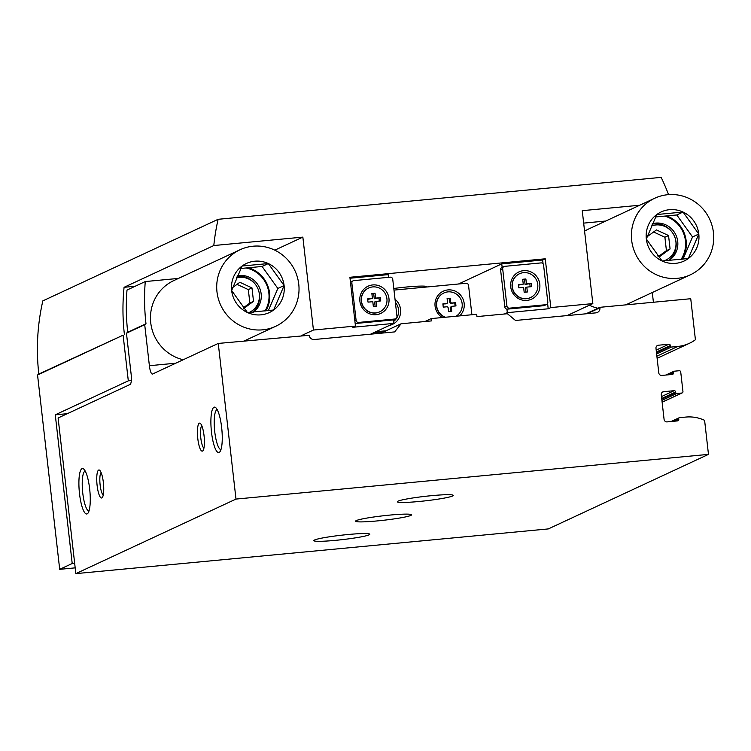 <?xml version="1.0" encoding="UTF-8"?>
<svg xmlns="http://www.w3.org/2000/svg" width="751" height="751" viewBox="0 0 751 751"><rect width="100%" height="100%" fill="white"/><g stroke="black" fill="none" stroke-linecap="round" stroke-linejoin="round"><path stroke-width="1.13" d="M401.081 323.784L431.525 320.902L431.252 318.584L476.688 314.284L476.951 316.603L507.394 313.721L515.505 320.47L595.918 312.857A4.694 4.544 -115 0 0 599.936 307.788L599.88 307.319L690.742 298.72L695.417 339.743A37.531 36.386 -115 0 1 689.409 343.291A37.531 36.386 -115 0 1 677.815 346.436L671.45 347.046A0.939 0.911 -115 0 1 670.436 346.202L670.352 345.498A1.408 1.361 -115 0 0 668.831 344.24L658.383 345.225A2.816 2.732 -115 0 0 655.98 348.267L658.787 372.9A2.816 2.732 -115 0 0 661.828 375.425L672.276 374.439A1.408 1.361 -115 0 0 673.478 372.918L673.403 372.214A0.939 0.911 -115 0 1 674.201 371.201L679.204 370.731A1.408 1.361 -115 0 1 680.725 371.998L682.95 391.506A1.408 1.361 -115 0 1 681.739 393.036L676.745 393.505A0.939 0.911 -115 0 1 675.731 392.66L675.647 391.966A1.408 1.361 -115 0 0 674.126 390.698L663.677 391.684A2.816 2.732 -115 0 0 661.274 394.735L664.081 419.358A2.816 2.732 -115 0 0 667.123 421.893L677.571 420.898A1.408 1.361 -115 0 0 678.773 419.377L678.697 418.683A0.939 0.911 -115 0 1 679.495 417.669L685.86 417.068A37.531 36.386 -115 0 1 704.598 420.325L708.475 454.374L548.324 528.911L75.842 573.623L58.109 417.969L130.101 384.465A9.378 2.178 -95.4 0 0 131.125 374.205L126.45 333.191L127.726 332.252L145.985 323.756L144.708 324.695L149.383 365.699A9.378 2.178 -95.4 0 0 152.359 374.073A9.378 2.178 -95.4 0 0 152.528 374.026L218.259 343.432L309.177 335.293A4.694 4.544 -115 0 0 314.247 339.518L394.66 331.904L401.081 323.784L380.823 333.219M383.977 331.745L373.745 332.712M431.252 318.584L424.925 321.531M708.475 454.374L235.992 499.077L218.259 343.432M599.88 307.319L585.949 313.805M389.816 515.092A28.144 2.244 173.5 0 0 355.589 521.194A28.144 2.244 173.5 0 0 383.808 520.236A28.144 2.244 173.5 0 0 411.52 514.82A28.144 2.244 173.5 0 0 389.816 515.092M431.543 495.669A28.144 2.244 173.5 0 0 397.317 501.762A28.144 2.244 173.5 0 0 425.545 500.814A28.144 2.244 173.5 0 0 453.257 495.397A28.144 2.244 173.5 0 0 431.543 495.669M348.079 534.515A28.144 2.244 173.5 0 0 313.852 540.617A28.144 2.244 173.5 0 0 342.071 539.659A28.144 2.244 173.5 0 0 369.783 534.243A28.144 2.244 173.5 0 0 348.079 534.515M235.992 499.077L75.842 573.623M204.047 435.664A14.072 3.267 -95.4 0 0 200.404 423.442A14.072 3.267 -95.4 0 0 197.673 437.429A14.072 3.267 -95.4 0 0 202.986 450.656A14.072 3.267 -95.4 0 0 204.047 435.664M103.366 482.527A14.072 3.267 -95.4 0 0 99.723 470.304A14.072 3.267 -95.4 0 0 96.992 484.292A14.072 3.267 -95.4 0 0 102.305 497.519A14.072 3.267 -95.4 0 0 103.366 482.527M221.648 427.479A22.821 5.295 -95.4 0 0 215.744 407.662A22.821 5.295 -95.4 0 0 211.303 430.342A22.821 5.295 -95.4 0 0 219.912 451.783A22.821 5.295 -95.4 0 0 221.648 427.479M89.66 488.91A22.821 5.295 -95.4 0 0 83.755 469.084A22.821 5.295 -95.4 0 0 79.315 491.764A22.821 5.295 -95.4 0 0 87.933 513.215A22.821 5.295 -95.4 0 0 89.66 488.91M144.708 324.695L126.45 333.191M145.985 323.756A215.8 209.21 -115 0 1 145.262 281.559L127.003 290.055A215.8 209.21 65 0 0 127.726 332.252M178.447 278.414L145.262 281.559M393.984 290.102L466.014 283.287A2.347 2.272 -115 0 1 468.549 285.399L471.891 314.735M386.061 330.778L375.829 331.745M442.292 317.532A15.011 14.551 -115 0 1 454.637 290.89A15.011 14.551 -115 0 1 459.687 315.889M395.026 299.255A15.011 14.551 -115 0 1 389.403 325.427M395.392 302.465A13.133 12.739 -115 0 1 393.524 321.531M445.118 317.269A13.133 12.739 -115 0 1 443.775 293.04M445.493 317.232A13.133 12.739 -115 0 1 443.879 292.984A13.133 12.739 -115 0 1 460.692 298.954A13.133 12.739 -115 0 1 456.054 316.237M446.883 306.784L443.25 307.121L442.883 303.873L446.516 303.526A1.173 1.136 65 0 0 447.521 302.259L447.098 298.541L450.271 298.241L450.694 301.958A1.173 1.136 65 0 0 451.971 303.01L455.604 302.672L455.97 305.92L452.337 306.267A1.173 1.136 65 0 0 451.332 307.535L451.755 311.252L448.572 311.552L448.15 307.835A1.173 1.136 65 0 0 446.883 306.784M447.127 298.851L449.436 298.626L449.868 302.343A1.173 1.136 -115 0 0 451.135 303.404L455.604 302.672M454.768 303.057L455.106 306.004M450.891 311.336L450.497 307.919A1.173 1.136 -115 0 1 451.135 306.755L451.971 306.361M442.912 304.183L446.516 303.526M446.873 303.432L446.047 303.817A1.173 1.136 -115 0 1 445.681 303.92M449.436 298.626L450.271 298.241M85.201 471.037A20.089 4.656 -95.4 0 0 82.591 491.454A20.089 4.656 -95.4 0 0 88.984 511.027M217.18 409.605A20.089 4.656 -95.4 0 0 214.57 430.032A20.089 4.656 -95.4 0 0 220.963 449.596M101.103 472.548A11.537 2.675 -95.4 0 0 100.033 484.001A11.537 2.675 -95.4 0 0 103.234 495.059M201.794 425.686A11.537 2.675 -95.4 0 0 200.714 437.138A11.537 2.675 -95.4 0 0 203.925 448.197M523.625 287.408L518.857 287.868L518.481 284.61L523.259 284.16L522.696 279.278L525.878 278.978L526.432 283.859L531.21 283.409L531.577 286.657L526.808 287.107L527.362 291.989L524.179 292.289L523.625 287.408M512.313 286.835A13.133 12.739 -115 0 1 536.58 280.264A13.133 12.739 -115 0 1 530.572 297.546A13.133 12.739 -115 0 1 512.313 286.835M372.796 301.686L368.028 302.137L367.652 298.879L372.421 298.429L371.867 293.557L375.049 293.256L375.603 298.128L380.372 297.678L380.748 300.935L375.979 301.386L376.533 306.258L373.35 306.558L372.796 301.686M361.475 301.113A13.133 12.739 -115 0 1 385.742 294.533A13.133 12.739 -115 0 1 379.743 311.815A13.133 12.739 -115 0 1 361.475 301.113M546.531 304.521L544.447 305.497A2.347 2.272 -115 0 1 543.724 305.695L507.376 309.13A2.347 2.272 -115 0 1 504.841 307.028L500.607 269.853A2.347 2.272 -115 0 1 501.884 267.516L503.968 266.539A2.347 2.272 -115 0 1 504.7 266.342L541.039 262.906A2.347 2.272 -115 0 1 543.574 265.009L547.817 302.184A2.347 2.272 -115 0 1 545.808 304.718L509.46 308.163A2.347 2.272 -115 0 1 506.925 306.051L502.691 268.886A2.347 2.272 -115 0 1 503.968 266.539M547.601 303.47L548.202 308.792L507.319 312.66L506.916 309.13M502.156 267.384L501.762 263.873L542.644 260.006L543.076 263.798M395.702 318.8A2.347 2.272 -115 0 1 394.979 318.997L358.631 322.432A2.347 2.272 -115 0 1 356.096 320.32L351.862 283.155A2.347 2.272 -115 0 1 353.871 280.611L390.21 277.175A2.347 2.272 -115 0 1 392.745 279.288L396.979 316.453A2.347 2.272 -115 0 1 395.702 318.8L393.618 319.766A2.347 2.272 -115 0 1 393.336 319.879L393.74 323.409L352.857 327.276L355.458 326.065L349.9 277.279L545.254 258.795L542.644 260.006M393.336 319.879A2.347 2.272 -115 0 1 392.886 319.964L356.547 323.399A2.347 2.272 -115 0 1 355.12 323.061M350.464 282.188A2.347 2.272 -115 0 1 351.055 281.785L353.139 280.808M350.013 278.236L388.183 274.622L388.492 277.335M545.254 258.795L550.812 307.572L548.202 308.792M668.559 194.64A215.8 209.21 -115 0 0 661.162 177.377L218.119 219.301A215.8 209.21 -115 0 0 213.81 245.539L302.85 237.109L313.439 330.036L355.458 326.065M550.812 307.572L592.839 303.601L582.25 210.674L639.711 205.239M313.439 330.036L301.611 335.547M131.312 380.541L128.308 380.832L55.274 414.824L67.327 413.679M370.59 334.186L393.74 323.409M55.274 414.824L72.209 563.503L59.695 569.333L37.55 374.993L123.108 335.171L128.308 380.832M123.108 335.171L38.817 374.054A215.8 209.21 -115 0 1 42.835 300.879L218.119 219.301M37.55 374.993L38.817 374.054M213.81 245.539L124.075 287.304A215.8 209.21 65 0 0 124.375 334.233M567.08 315.589L592.839 303.601M504.428 314.002L507.319 312.66M652.3 292.524L653.408 302.259M72.209 563.503L74.659 563.269M75.184 567.859L59.695 569.333M393.796 288.487A25.806 2.065 -6.5 0 1 406.892 286.976A25.806 2.065 -6.5 0 1 426.784 286.722A25.806 2.065 -6.5 0 1 426.587 287.023M458.514 284L501.762 263.873M605.804 221.019L583.668 223.113M302.85 237.109L274.8 250.167M135.18 286.253L124.075 287.304M510.718 286.91A15.011 14.551 -115 0 1 531.051 271.965A15.011 14.551 -115 0 1 533.989 297.725A15.011 14.551 -115 0 1 510.718 286.91M359.879 301.179A15.011 14.551 -115 0 1 380.222 286.244A15.011 14.551 -115 0 1 383.16 311.994A15.011 14.551 -115 0 1 359.879 301.179M379.649 311.862A13.133 12.739 -115 0 1 361.287 301.198A13.133 12.739 -115 0 1 368.563 288.046M530.478 297.593A13.133 12.739 -115 0 1 512.116 286.929A13.133 12.739 -115 0 1 519.288 273.815A13.133 12.739 -115 0 1 519.392 273.777M371.923 294.045L373.707 293.876L374.261 298.757L375.603 298.128M374.261 298.757L380.372 297.678M379.03 298.307L379.349 301.067M375.134 306.399L374.636 302.005L375.979 301.386M367.708 299.377L372.421 298.429M373.707 293.876L375.049 293.256M522.752 279.776L524.536 279.607L525.09 284.488L526.432 283.859M525.09 284.488L531.21 283.409M529.859 284.038L530.178 286.788M525.963 292.12L525.465 287.736L526.808 287.107M518.537 285.108L523.259 284.16M524.536 279.607L525.878 278.978M698.796 234.04A27.083 26.257 -115 0 1 688.32 258.513L698.796 234.04L683.034 212.045A27.083 26.257 -115 0 1 698.796 234.04L692.535 236.95L676.773 214.964L655.548 216.964M656.796 214.533A27.083 26.257 -115 0 1 683.034 212.045L656.796 214.533L646.329 238.996A27.083 26.257 -115 0 1 656.796 214.533M662.091 260.991A27.083 26.257 -115 0 1 646.329 238.996L662.091 260.991L688.32 258.513A27.083 26.257 -115 0 1 662.091 260.991M713.45 232.65A42.225 40.929 -115 0 1 690.376 274.8A42.225 40.929 -115 0 1 635.449 253.791A42.225 40.929 -115 0 1 654.75 198.236A42.225 40.929 -115 0 1 713.45 232.65M597.89 308.248A42.225 40.929 -115 0 1 589.375 305.216M584.588 231.167A42.225 40.929 -115 0 1 588.493 229.074L654.75 198.236M683.025 259.189L692.535 236.95M676.773 214.964L683.034 212.045M647.071 236.781L656.43 229.909L668.55 235.532L670.08 248.947L659.481 256.729L657.66 255.884M663.753 260.907A18.531 17.968 65 0 0 665.771 260.118A18.531 17.968 65 0 0 675.9 241.615A18.531 17.968 65 0 0 651.23 226.051M682.086 259.302A29.317 28.425 65 0 0 686.142 240.724A29.317 28.425 65 0 0 666.635 215.922M681.054 259.424A28.378 27.515 65 0 0 685.438 240.714A28.378 27.515 65 0 0 664.682 216.1M668.803 260.597A20.408 19.779 65 0 0 677.721 241.446A20.408 19.779 65 0 0 652.272 223.732M668.202 260.635A20.408 19.779 65 0 0 676.05 242.226A20.408 19.779 65 0 0 675.299 238.565M672.755 233.11A20.408 19.779 65 0 0 652.075 224.164M653.595 231.984L664.898 237.232L668.55 235.532M664.898 237.232L666.428 250.646L670.08 248.947M666.428 250.646L658.665 256.354M284.094 285.54A27.083 26.257 -115 0 1 273.627 310.013L284.094 285.54L268.332 263.554A27.083 26.257 -115 0 1 284.094 285.54L277.842 288.45L262.08 266.464L240.855 268.473M242.104 266.032A27.083 26.257 -115 0 1 268.332 263.554L242.104 266.032L231.637 290.506A27.083 26.257 -115 0 1 242.104 266.032M247.398 312.491A27.083 26.257 -115 0 1 231.637 290.506L247.398 312.491L273.627 310.013A27.083 26.257 -115 0 1 247.398 312.491M298.757 284.15A42.225 40.929 -115 0 1 275.683 326.3A42.225 40.929 -115 0 1 220.756 305.291A42.225 40.929 -115 0 1 240.048 249.745A42.225 40.929 -115 0 1 298.757 284.15M183.197 359.748A42.225 40.929 -115 0 1 150.754 322.93A42.225 40.929 -115 0 1 173.8 280.583L240.048 249.745M268.323 310.689L277.842 288.45M262.08 266.464L268.332 263.554M232.613 287.605L239.86 282.282L251.979 287.915L253.509 301.329L243.831 308.426M249.416 312.397A18.531 17.968 65 0 0 259.33 293.998A18.531 17.968 65 0 0 236.405 277.861M265.929 310.97A29.317 28.425 65 0 0 269.571 293.106A29.317 28.425 65 0 0 248.403 267.76M264.934 311.083A28.378 27.515 65 0 0 268.867 293.097A28.378 27.515 65 0 0 246.018 267.985M253.416 312.144A20.408 19.779 65 0 0 261.151 293.829A20.408 19.779 65 0 0 237.354 275.73M252.655 312.2A20.408 19.779 65 0 0 259.48 294.599A20.408 19.779 65 0 0 258.72 290.937M256.185 285.493A20.408 19.779 65 0 0 237.1 276.293M237.025 284.366L248.328 289.614L251.979 287.915M248.328 289.614L249.858 303.029L253.509 301.329M249.858 303.029L243.324 307.826M599.936 307.788L587.273 313.683M677.815 346.436L656.881 356.181M671.45 347.046L656.627 353.946M670.436 346.202L656.477 352.698M670.352 345.498L656.402 351.994M668.831 344.24L656.186 350.126M658.383 345.225L656.778 345.976M673.478 372.918L669.676 374.683M673.403 372.214L667.705 374.871M681.739 393.036L662.119 402.17M676.745 393.505L661.922 400.405M675.731 392.66L661.772 399.156M675.647 391.966L661.697 398.462M674.126 390.698L661.481 396.584M663.677 391.684L662.072 392.435M678.773 419.377L674.971 421.142M678.697 418.683L672.999 421.33M175.772 363.202L149.383 365.699M451.135 303.404L451.971 303.01M450.497 307.919L451.332 307.535M449.868 302.343L450.694 301.958M569.831 314.312L569.943 315.317M545.808 304.718L543.724 305.695M509.46 308.163L507.376 309.13M506.925 306.051L504.841 307.028M502.691 268.886L500.607 269.853M394.979 318.997L392.886 319.964M358.631 322.432L356.547 323.399M356.096 320.32L354.876 320.893M351.862 283.155L350.642 283.718M689.409 343.291L657.125 358.321M673.91 371.285L665.818 375.049M682.18 392.914L662.129 402.245M679.204 417.744L671.112 421.508M690.376 274.8L625.761 304.868M664.109 260.897L665.771 260.118M275.683 326.3L244.15 340.982"/></g></svg>
